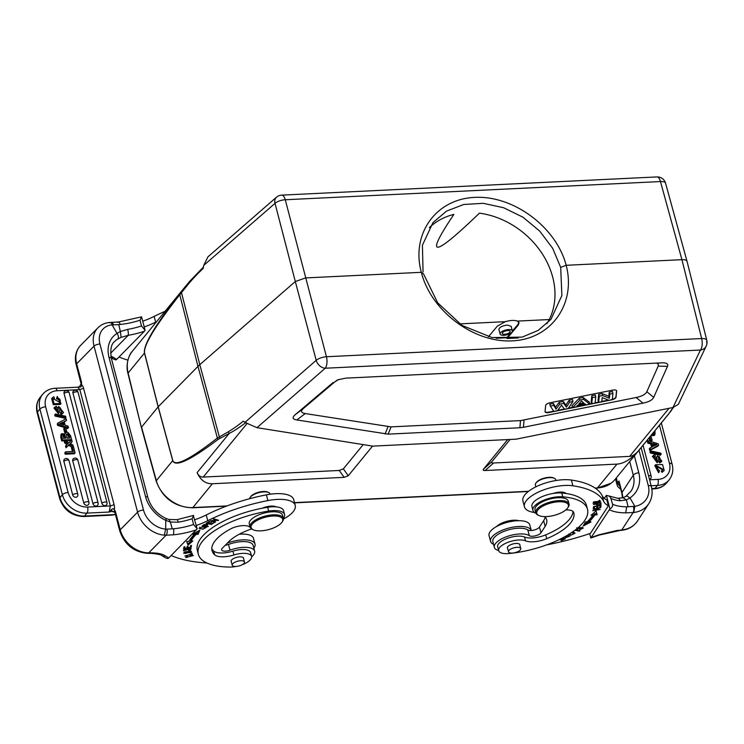 <?xml version="1.0" encoding="UTF-8"?>
<svg xmlns="http://www.w3.org/2000/svg" width="744" height="744" viewBox="0 0 744 744"><rect width="100%" height="100%" fill="white"/><g stroke="black" fill="none" stroke-linecap="round" stroke-linejoin="round"><path stroke-width="1.12" d="M546.84 323.77A76.297 61.789 39.3 0 0 543.539 255.843A76.297 61.789 39.3 0 0 479.434 213.165C432.692 258.149 424.173 258.568 453.877 214.402A76.297 61.789 39.3 0 0 429.353 227.618M602.175 397.603L601.756 401.704L598.641 402.337L599.264 396.208L602.575 395.538L609.373 398.273L609.801 394.078L612.917 393.446L612.293 399.575L608.88 400.263L602.175 397.603M612.917 393.446L612.489 391.493L609.234 392.153L608.806 396.282L602.11 393.585L598.697 394.274L598.064 400.467L598.641 402.337M609.801 394.078L609.234 392.153M609.373 398.273L608.806 396.282M602.575 395.538L602.11 393.585M599.264 396.208L598.697 394.274M595.739 396.915L595.116 403.043L591.75 403.722L592.373 397.594L595.739 396.915L595.312 394.962L591.806 395.668L591.173 401.862L591.75 403.722M592.373 397.594L591.806 395.668M583.808 402.988L581.548 401.09L578.841 403.992L583.808 402.988M581.845 401.342L581.194 401.472M579.92 400.114L583.538 399.379L589.806 404.122L586.151 404.857L584.775 403.76L577.725 405.182L576.144 406.875L572.582 407.591L579.92 400.114L579.371 398.18L571.969 405.74L572.582 407.591M583.538 399.379L583.082 397.426L579.371 398.18M589.806 404.122L589.415 402.216L583.082 397.426M561.515 405.229L557.526 410.632L553.834 411.386L550.346 406.084L553.787 405.387L556.019 409.181L559.693 404.197L563.766 403.369L566.426 407.154L569.597 402.197L572.973 401.518L568.165 408.484L564.547 409.219L561.515 405.229M572.973 401.518L572.573 399.547L569.039 400.263L565.924 405.127L563.32 401.416L559.144 402.262L555.536 407.154L553.341 403.434L549.751 404.159L550.346 406.084M569.597 402.197L569.039 400.263M566.426 407.154L565.924 405.127M563.766 403.369L563.32 401.416M559.693 404.197L559.144 402.262M556.019 409.181L555.536 407.154M553.787 405.387L553.341 403.434M545.045 411.572A4.297 1.683 165.3 0 0 545.064 411.823A4.297 1.683 165.3 0 0 549.035 412.502L611.67 399.853A4.297 1.683 165.3 0 0 616.023 397.24L616.655 391.056A4.297 1.683 165.3 0 0 616.636 390.805A4.297 1.683 165.3 0 0 612.665 390.126L550.03 402.774A4.297 1.683 165.3 0 0 545.678 405.387L545.045 411.572M553.685 411.162L548.933 412.12A4.297 1.683 -14.7 0 1 545.036 411.627M616.562 390.619A4.297 1.683 -14.7 0 1 616.562 390.665L615.93 396.859A4.297 1.683 -14.7 0 1 612.321 399.296M608.462 400.095L601.784 401.444M598.567 402.095L595.144 402.792M591.675 403.49L589.76 403.88M585.9 404.652L576.433 406.568M572.508 407.359L568.37 408.196M564.389 408.995L557.749 410.344M338.548 379.505L334.874 381.83L303.58 408.354C300.437 411.088 300.995 412.827 305.245 413.562L391.074 426.879L520.484 420.602L636.139 397.51C641.998 396.292 645.559 394.357 646.824 391.707L658.328 365.834L658.328 364.244L656.72 363.053M520.484 420.602L519.898 427.754L523.441 427.298L643.002 403.155C648.861 401.937 652.423 399.993 653.688 397.352L667.489 366.327C668.438 364.086 666.912 362.914 662.913 362.802L345.839 378.129L337.655 379.84L334.874 381.83M519.898 427.754L388.136 434.143L296.81 419.951C292.55 419.216 291.992 417.477 295.136 414.743L333.126 382.537M372.567 446.093L348.276 475.742L344.184 477.35L212.384 483.74C205.614 483.935 200.527 480.224 197.113 472.617C198.481 475.658 200.517 477.146 203.224 477.071L339.255 470.468L343.356 468.869L363.23 444.605M614.814 479.713C610.554 484.753 604.751 487.497 597.432 487.952L616.953 464.117L485.144 470.515C483.274 470.589 482.707 470.143 483.451 469.194L507.706 439.583M510.086 439.462L491.905 461.661C491.161 462.619 491.719 463.056 493.598 462.982L629.638 456.388C632.372 456.202 635.19 454.482 638.092 451.227C630.838 459.355 623.788 463.652 616.953 464.117M502.442 332.773A4.083 1.6 165.3 0 0 502.274 333.47A4.083 1.6 165.3 0 0 506.627 333.972A4.083 1.6 165.3 0 0 510.179 331.396A4.083 1.6 165.3 0 0 506.627 330.708A4.083 1.6 165.3 0 0 502.442 332.773M500.349 332.959A6.343 2.483 -14.7 0 1 508.58 329.555A6.343 2.483 -14.7 0 1 512.356 330.82A6.343 2.483 -14.7 0 1 506.859 334.828A6.343 2.483 -14.7 0 1 500.089 334.037A6.343 2.483 -14.7 0 1 500.349 332.959M649.903 436.886L650.833 440.42L652.135 440.355L651.167 436.682L650.024 436.737M652.135 440.355L650.377 441.341M650.135 441.266L650.833 440.42M649.131 437.825L650.033 441.229M662.039 472.394L661.342 470.999L663.127 469.38L656.71 465.837L656.338 466.665A3.097 2.511 39.3 0 0 657.343 469.436A3.376 2.734 39.3 0 0 659.361 470.338L658.617 472.719L654.813 465.67L655.585 464.73L662.551 464.544L664.197 470.524L662.039 472.394L664.197 470.524M656.422 466.349L662.634 469.799M659.389 471.78L655.585 464.73M662.802 471.464L662.114 470.069M653.13 432.952L653.26 433.845M652.479 433.733L653.809 433.594L653.846 432.069M654.832 430.869A919.156 744.419 -140.7 0 1 655.073 431.799L654.915 434.626L651.772 434.598M651.009 435.538L654.143 435.566L654.915 434.626M659.761 460.573L658.989 461.513L659.454 462.889L660.226 461.95L659.761 460.573L660.663 460.08L659.184 456.444L658.421 457.383L660.17 460.452M652.618 456.425L657.138 462.712L657.901 461.773L653.381 455.495A3.655 2.957 -140.7 0 1 655.008 454.872L655.483 456.23L654.05 457.355M658.645 456.63L659.184 456.444L657.901 461.773M655.483 456.23L654.302 456.779L656.896 460.285L656.124 461.224M656.915 460.294A18.023 14.592 39.3 0 0 656.933 457.932L656.171 458.871A18.023 14.592 -140.7 0 1 656.171 461.01M656.933 457.932A7.198 5.831 -140.7 0 1 657.073 456.518L656.301 457.458A7.198 5.831 39.3 0 0 656.171 458.871M659.454 462.889L661.091 462.089L661.853 461.15L660.226 461.95M657.054 456.518L656.282 457.448M657.454 455.654L661.853 461.15M661.128 454.277L660.83 453.143L650.693 450.892L650.991 452.027L661.128 454.277L660.356 455.216L650.228 452.966L650.991 452.027M650.693 450.892L649.931 451.822L650.228 452.966M649.419 479.201A2.79 2.26 39.3 0 0 650.823 478.318A2.79 2.79 0 0 0 651.149 476.132A2.79 1.097 -14.7 0 0 648.508 475.704M655.464 444.242L652.823 443.433L653.548 446.186A95.688 77.497 -140.7 0 1 656.915 444.596A12.443 10.081 -140.7 0 1 655.464 444.242L654.748 445.117A12.443 10.081 39.3 0 0 655.38 445.293M654.748 445.117L653.13 444.624M651.521 443.052L652.479 446.716L650.07 447.907L650.498 449.534L658.607 445.256L658.217 443.805L648.164 440.653L648.563 442.178L651.521 443.052L650.749 443.991L651.586 447.153M658.607 445.256L657.836 446.195L649.726 450.473L650.498 449.534M650.07 447.907L649.298 448.846L649.726 450.473M648.164 440.653L647.392 441.583L647.801 443.117L648.563 442.178M647.801 443.117L650.749 443.991M623.063 497.727L626.429 499.903L620.133 500.777A4.51 2.892 -83.9 0 0 617.929 498.313M620.115 486.79L619.296 485.506L618.989 481.015L621.993 492.491A25.575 21.604 -146.9 0 1 622.737 497.801M612.544 504.19L610.499 497.308L608.899 495.978L606.388 495.383L609.922 508.84C611.959 507.827 612.833 506.273 612.544 504.19A38.474 15.066 165.3 0 0 626.736 506.794L625.695 512.867L633.73 512.486L634.855 506.292L629.963 497.885A30.086 25.417 33.1 0 0 638.798 472.756L634.362 455.858M634.865 506.273L628.094 506.757L626.411 499.912L629.722 498.127C627.927 496.118 626.513 495.653 625.481 496.713M622.998 497.727L625.797 496.388M626.736 506.794L628.085 506.766M597.302 503.614L599.98 502.991M600.064 503.288A16.424 6.426 -14.7 0 1 600.082 504.172C598.409 505.139 597.506 505.055 597.376 503.911L597.134 503.428M600.966 504.032A31.815 12.462 165.3 0 0 600.919 502.777L593.414 504.516L596.493 504.116C597.33 505.576 598.818 505.539 600.966 504.004L600.65 502.888L600.082 503.4M597.311 504.106L596.456 503.976M596.558 504.813L596.418 503.818M576.777 527.701L577.084 528.845L582.533 528.212L579.39 529.933L583.37 527.989L578.376 527.45M576.767 528.807L576.991 529.654L577.735 529.3A2.734 1.069 -14.7 0 1 577.074 528.845M576.265 529.207L576.991 529.654M562.566 538.2L559.86 539.437M559.953 539.819L563.013 538.414L562.845 537.782M563.013 538.414L564.166 538.991L563.952 538.191M564.166 538.991L561.246 540.33M561.348 540.711L565.338 538.879L562.985 537.707M563.915 537.215L569.011 536.368L565.542 537.745L569.83 536.182L565.356 536.675A1.2 0.465 -14.7 0 1 564.64 536.815M567.244 535.336L567.849 535.066A2.957 1.153 165.3 0 0 567.756 535.029M574.898 530.267L579.353 531.16L579.223 530.63M579.353 531.16L579.957 530.779L575.41 529.877M571.625 532.592L574.266 533.439C572.601 534.983 570.834 535.159 568.974 533.978M568.416 534.629L570.843 535.206L575.093 533.132L572.22 532.183M593.972 506.515L593.461 507.185M597.413 505.818L596.921 506.348M600.603 505.185L600.092 505.799M594.214 508.245L594.372 506.748L596.93 506.236L596.79 507.585L597.664 507.408L597.813 506.06L600.12 505.594L599.962 507.036L600.845 506.859L601.04 505.092L593.526 506.599L593.331 508.422L594.214 508.245L593.917 507.101M597.664 507.408L597.367 506.255M600.845 506.859L600.548 505.706M588.913 521.73L584.179 524.222M596.837 513.574L594.586 513.779A74.577 29.202 -14.7 0 1 588.653 520.744L588.95 521.888A74.577 29.202 165.3 0 0 594.893 514.922L597.172 514.718L596.074 510.979L591.006 515.266L592.931 515.099L592.559 513.955M592.931 515.099A72.466 28.374 -14.7 0 1 587.165 521.87L585.407 521.842L583.268 526.008L591.034 521.916L588.95 521.888M594.586 513.779L594.893 514.922M599.041 508.078L592.708 510.728L600.166 509.473L594.4 510.142L600.734 507.492L593.173 509.063L598.966 507.789M598.883 500.684L598.976 501.038C600.399 501.828 598.994 502.591 594.754 503.325L593.814 502.981L598.976 501.038L599.85 501.382L599.552 500.238M594.596 501.763L592.959 503.204L599.097 502.591L600.696 501.149L594.596 501.763M518.801 520.698A13.755 5.385 165.3 0 0 496.546 526.538M516.541 520.781A15.047 5.887 165.3 0 0 498.554 525.506M529.793 524.957A21.064 8.249 165.3 0 0 507.334 522.325A21.064 8.249 165.3 0 0 489.05 535.643L490.556 541.381A21.064 8.249 -14.7 0 1 508.589 528.128A21.064 8.249 -14.7 0 1 531.244 530.509L529.793 524.957M493.56 544.348A21.064 8.249 -14.7 0 1 490.556 541.381M567.746 507.827A16.331 6.398 165.3 0 0 558.019 501.8A16.331 6.398 165.3 0 0 537.921 509.891A16.331 6.398 165.3 0 0 538.991 515.564A16.331 6.398 165.3 0 0 554.215 515.36A16.331 6.398 165.3 0 0 567.579 508.059A16.331 6.398 165.3 0 0 567.746 507.827M567.579 508.059L568.174 507.231A17.196 6.733 165.3 0 0 569.021 504.051A17.196 6.733 165.3 0 0 554.81 501.028A17.196 6.733 165.3 0 0 536.945 509.166A17.196 6.733 165.3 0 0 535.764 512.774A17.196 6.733 165.3 0 0 538.07 515.127L538.991 515.564M569.021 504.051L568.267 501.177A17.196 6.733 165.3 0 0 549.937 499.029A17.196 6.733 165.3 0 0 535.01 509.91L535.764 512.774M520.335 549.918A6.343 2.483 -14.7 0 1 513.751 552.913A6.343 2.483 -14.7 0 1 508.505 551.806A6.343 2.483 -14.7 0 1 514.011 547.798A6.343 2.483 -14.7 0 1 520.772 548.588A6.343 2.483 -14.7 0 1 520.335 549.918M507.622 548.421A6.445 2.52 -14.7 0 1 507.399 548.003A6.445 2.52 -14.7 0 1 512.997 543.929A6.445 2.52 -14.7 0 1 519.879 544.729A6.445 2.52 -14.7 0 1 519.889 545.203M535.959 513.286A19.344 7.57 -14.7 0 1 532.937 510.449A19.344 7.57 -14.7 0 1 542.302 500.833A19.344 7.57 -14.7 0 1 562.78 496.815A63.184 24.738 -14.7 0 1 587.5 509.287A63.184 24.738 -14.7 0 1 509.119 553.527A15.047 5.887 -14.7 0 1 498.675 550.625A15.047 5.887 -14.7 0 1 508.394 542.153A15.047 5.887 -14.7 0 1 525.534 540.832A17.196 6.733 165.3 0 0 546.728 538.684A49.002 19.186 165.3 0 0 573.782 512.886A49.002 19.186 165.3 0 0 573.643 512.402A12.899 5.05 165.3 0 0 565.756 509.966M587.5 509.287L586.495 505.455A63.184 24.738 165.3 0 0 565.989 493.477A63.184 24.738 165.3 0 0 561.776 492.993A19.344 7.57 165.3 0 0 553.164 493.449A19.344 7.57 165.3 0 0 531.932 506.627L532.937 510.449M573.019 511.463A49.002 19.186 -14.7 0 1 545.724 534.862A17.196 6.733 -14.7 0 1 524.529 537.001A15.047 5.887 165.3 0 0 507.389 538.331A15.047 5.887 165.3 0 0 497.671 546.803L498.675 550.625M562.697 492.175L561.757 492.993L562.78 496.815M565.989 493.477A10.742 4.204 165.3 0 0 553.164 493.449M554.354 478.29L553.657 477.964A9.886 3.869 165.3 0 0 544.441 478.076A9.886 3.869 165.3 0 0 536.35 482.503L535.894 483.135A10.546 4.129 -14.7 0 1 544.524 478.42A10.546 4.129 -14.7 0 1 554.354 478.29A10.546 4.129 -14.7 0 1 555.777 479.731L555.982 480.522M535.838 486.864L535.373 485.088A10.546 4.129 -14.7 0 1 535.894 483.135M498.657 550.569A18.916 7.403 -14.7 0 1 494.341 547.342A18.916 7.403 -14.7 0 1 507.752 536.275A18.916 7.403 -14.7 0 1 529.319 535.671A6.445 2.52 165.3 0 0 535.41 535.829A6.445 2.52 165.3 0 0 540.981 532.797L545.138 526.408A38.688 15.15 165.3 0 0 546.682 519.796A38.688 15.15 165.3 0 0 544.72 516.624M545.203 517.117A38.688 15.15 -14.7 0 1 543.641 520.67L539.474 527.05A6.445 2.52 -14.7 0 1 533.904 530.091A6.445 2.52 -14.7 0 1 527.812 529.933A18.916 7.403 165.3 0 0 506.255 530.537A18.916 7.403 165.3 0 0 492.835 541.604L494.341 547.342M534.499 512.514A38.688 15.15 165.3 0 0 534.164 512.467A30.086 11.783 -14.7 0 1 524.436 506.766A30.086 11.783 -14.7 0 1 540.163 491.291A30.086 11.783 -14.7 0 1 572.908 485.795A98.859 38.707 -14.7 0 1 603.737 501.493A42.985 16.833 165.3 0 0 608.397 505.762L590.401 533.383A128.954 50.49 -14.7 0 1 546.691 544.868M608.397 505.762L606.89 500.024A42.985 16.833 -14.7 0 1 602.231 495.755A98.859 38.707 165.3 0 0 571.401 480.057A30.086 11.783 165.3 0 0 538.656 485.553A30.086 11.783 165.3 0 0 522.93 501.028L524.436 506.766M619.91 530.5L599.078 535.113L590.829 537.996L589.685 533.625M606.388 495.383L604.323 498.331M590.829 537.996L609.922 508.84M617.157 530.77A4.51 1.404 -96.7 0 0 617.706 530.305L621.166 530.379A4.51 1.646 -95.1 0 0 621.817 529.905L633.116 512.551A4.51 1.693 -94.8 0 0 633.423 506.478M619.464 484.288L618.989 481.015L617.669 483.042A4.51 3.813 33.1 0 0 619.296 485.506A2.576 1.19 150.9 0 1 619.817 485.627M512.356 330.82L511.184 326.346L507.408 325.072C502.228 325.77 499.391 327.239 498.899 329.49M488.445 336.772L497.383 326.104L505.297 321.678L459.671 323.891M505.297 321.678C510.393 320.236 514.429 320.041 517.387 321.092L519.042 322.701L518.233 325.091L506.99 338.511L506.794 337.748L496.099 338.269M506.794 337.748L510.486 333.34M512.393 331.071L518.038 324.328L518.903 322.329M506.99 338.511L518.261 337.971M242.498 534.099A13.755 5.385 165.3 0 0 240.266 533.69M240.247 534.183A15.047 5.887 165.3 0 0 239.363 534.164M227.329 543.12A21.064 8.249 -14.7 0 1 255.006 544.096L253.499 538.358A21.064 8.249 165.3 0 0 239.168 534.266M255.006 544.096A21.064 8.249 -14.7 0 1 253.844 548.151M191.403 554.196L192.519 555.712L186.53 557.414L187.674 556.419L187.237 556.205L185.675 557.628L193.384 555.517L190.157 555.573A2.734 1.069 -14.7 0 1 191.71 555.34M244.041 563.32A6.343 2.483 -14.7 0 1 237.457 566.314A6.343 2.483 -14.7 0 1 232.212 565.207A6.343 2.483 -14.7 0 1 237.717 561.199A6.343 2.483 -14.7 0 1 244.478 561.99A6.343 2.483 -14.7 0 1 244.041 563.32M231.328 561.822A6.445 2.52 -14.7 0 1 231.105 561.404A6.445 2.52 -14.7 0 1 236.704 557.33A6.445 2.52 -14.7 0 1 243.576 558.13A6.445 2.52 -14.7 0 1 243.595 558.605M250.105 527.124A19.344 7.57 -14.7 0 1 249.138 526.65A12.899 5.05 165.3 0 0 230.324 529.058A49.002 19.186 165.3 0 0 212.059 550.7A49.002 19.186 165.3 0 0 214.625 554.792A17.196 6.733 165.3 0 0 233.914 554.968A15.047 5.887 -14.7 0 1 251.584 556.391A15.047 5.887 -14.7 0 1 242.219 564.733M284.561 514.495L283.557 510.672A19.344 7.57 165.3 0 0 276.229 506.878A19.344 7.57 165.3 0 0 267.663 507.259A63.184 24.738 165.3 0 0 262.288 508.199A63.184 24.738 165.3 0 0 197.337 550.467L198.341 554.299A63.184 24.738 -14.7 0 1 268.668 511.082A19.344 7.57 -14.7 0 1 284.561 514.495A19.344 7.57 -14.7 0 1 283.362 518.401M236.025 566.472A15.047 5.887 -14.7 0 1 230.026 567.067A63.184 24.738 -14.7 0 1 198.341 554.299M276.229 506.878A10.742 4.204 165.3 0 0 262.288 508.199M251.584 556.391L250.579 552.559A15.047 5.887 165.3 0 0 232.918 551.146A17.196 6.733 -14.7 0 1 213.621 550.969A49.002 19.186 -14.7 0 1 211.817 548.719M184.168 550.067L183.694 550.021M185.637 549.137L183.415 550.737L187.953 549.193L187.646 548.04M189.692 548.905L189.99 550.049L191.171 548.709L184.298 550.532L185.721 549.453M187.944 549.193A1.2 0.465 -14.7 0 1 189.106 548.626A1.2 0.465 -14.7 0 1 190.166 548.756L190.018 548.198M190.166 548.756A1.916 0.753 -14.7 0 1 190.306 548.96A1.916 0.753 -14.7 0 1 188.558 550.188L188.558 550.188M188.641 550.495A2.957 1.153 165.3 0 0 189.99 550.049M191.366 554.122L184.828 556.038L192.389 554.178L191.701 552.708L190.827 552.959L191.366 554.122L191.031 552.904M191.878 553.09L191.152 553.304M185.423 553.508L184.559 553.108L189.683 551.127L190.603 551.527L185.423 553.508M184.465 552.746L183.973 552.643M189.794 552.866L191.459 551.304L185.34 551.778L183.712 553.331L189.701 552.504M211.91 520.781L218.559 520.261L213.891 518.838L213.323 519.154L216.978 520.27L210.338 520.791L214.997 522.204L215.574 521.897L211.817 520.428M217.946 520.595L217.797 520.028M216.978 520.27L216.839 519.74M214.997 522.204L214.858 521.674M209.492 523.562L211.826 522.158L208.897 523.432L207.325 523.069L209.817 521.572L209.222 521.432L206.162 523.274L211.277 524.436L214.43 522.539L211.231 523.962L209.38 523.134M211.277 524.436L211.147 523.943M187.479 546.356L187.73 547.77L188.018 546.254L187.144 546.422L186.856 547.937L184.559 548.365L184.326 546.84M190.948 545.547L190.455 546.412M187.516 546.961L187.023 547.054M184.345 547.547L183.842 547.64M184.559 548.365L184.865 546.738L183.982 546.905L183.601 548.886L191.096 547.5L191.487 545.454L190.603 545.612L190.287 547.296L187.73 547.77M191.096 547.5L190.799 546.347M195.895 533.188A72.466 28.374 165.3 0 0 190.585 539.939L190.892 541.083A72.466 28.374 -14.7 0 1 196.193 534.341L198.016 534.332L197.718 533.178L195.895 533.188L196.193 534.341M198.778 530.788L197.718 533.178M191.078 541.065L187.776 544.031L186.781 541.511M198.016 534.332L199.848 530.202L192.278 534.359L194.37 534.35A74.577 29.202 165.3 0 0 188.911 541.297L186.642 541.53L188.074 545.175L192.873 540.879L190.892 541.083M194.37 534.35L194.11 533.355M188.074 545.175L187.776 544.031M203.447 525.59A16.424 6.426 -14.7 0 1 204.916 524.632L206.869 524.725L205.409 525.915L203.326 525.134M204.368 524.455L202.256 525.831L207.781 526.743L208.301 526.389L205.939 525.571M206.06 526.027L207.743 524.557L204.395 524.455M199.987 528.445C200.843 527.059 202.61 526.752 205.298 527.533C204.386 528.947 202.619 529.254 199.987 528.445L199.634 527.189M202.712 529.282L206.2 527.505L202.573 526.715L199.113 528.5L202.619 528.956M206.953 563.013A128.954 50.49 -14.7 0 1 171.157 555.517M251.593 528.938A38.688 15.15 165.3 0 0 228.678 541.753L222.289 548.254A6.445 2.52 165.3 0 0 221.61 549.863A6.445 2.52 165.3 0 0 230.008 550.188A18.916 7.403 -14.7 0 1 254.634 551.146A18.916 7.403 -14.7 0 1 251.658 556.791M196.314 525.487A42.985 16.833 165.3 0 0 207.743 520.698A98.859 38.707 -14.7 0 1 267.905 500.582A30.086 11.783 -14.7 0 1 295.228 505.436A30.086 11.783 -14.7 0 1 283.418 519.033M254.634 551.146L253.127 545.408A18.916 7.403 165.3 0 0 228.501 544.45A6.445 2.52 -14.7 0 1 225.2 545.287M295.228 505.436L293.722 499.698A30.086 11.783 165.3 0 0 266.399 494.844A98.859 38.707 165.3 0 0 206.237 514.96A42.985 16.833 -14.7 0 1 194.807 519.749M193.663 515.406L192.092 518.773L193.598 524.511L197.197 528.863L193.3 515.49M64.495 427.902L65.453 431.576L66.755 431.511L65.797 427.837L64.495 427.902L63.724 428.842L64.691 432.515L65.453 431.576M66.755 431.511L65.993 432.45L64.691 432.515M53.224 399.389L54.507 398.189L53.494 398.877L59.911 402.43L60.292 401.593L59.436 402.848M58.516 399.761L59.288 398.821A3.376 2.734 39.3 0 0 57.26 397.919L56.488 398.849A3.376 2.734 -140.7 0 1 58.516 399.761A3.097 2.511 -140.7 0 1 59.52 402.532M57.26 397.919L57.232 396.478L56.488 398.849M57.232 396.478L61.045 403.527L54.08 403.722L52.424 397.742L53.819 396.794L54.507 398.189M52.424 397.742L51.661 398.672L53.308 404.652L60.273 404.466L61.045 403.527M60.292 401.593A3.097 2.511 39.3 0 0 59.288 398.821M62.645 435.296L64.086 435.928A4.325 3.497 -140.7 0 1 64.551 437.128A281.12 227.673 39.3 0 1 64.849 438.225M65.277 436.254A4.325 3.497 39.3 0 0 64.812 435.054L62.812 434.663L63.333 438.3L65.788 438.179A281.12 227.673 39.3 0 0 65.277 436.254L64.561 437.128M64.812 435.054L64.096 435.928M66.346 434.803A1.665 1.349 -140.7 0 1 67.909 435.212A2.148 1.739 -140.7 0 1 68.411 436.086A60.841 49.271 -140.7 0 1 68.95 438.03M67.909 435.212L68.634 434.329A1.665 1.349 39.3 0 0 66.541 434.226L67.062 438.123L69.88 437.983A60.841 49.271 39.3 0 0 69.136 435.212L68.411 436.086M69.136 435.212A2.148 1.739 39.3 0 0 68.634 434.329M64.905 440.774L61.715 440.922L62.477 439.992L61.547 436.468L61.715 433.631L65.202 434.003A2.641 2.139 -140.7 0 1 65.593 433.027A2.641 2.139 -140.7 0 1 68.095 432.524M68.048 432.506L70.596 435.761L71.591 439.546L70.829 440.485L65.453 440.746M62.477 439.992L71.591 439.546M61.715 440.922L60.785 437.398L60.943 434.57L61.715 433.631M59.706 407.963A18.023 14.592 39.3 0 0 59.687 410.325A7.198 5.831 -140.7 0 1 59.557 411.739L59.167 412.613L54.768 407.108L56.404 406.308L56.87 407.684L55.679 408.744M56.87 407.684L55.967 408.177L57.437 411.813L57.976 411.627M63.24 412.771L62.477 413.701L63.24 412.771A3.655 2.957 -140.7 0 1 61.613 413.385L61.138 412.027L60.376 412.967L60.85 414.315L61.613 413.385M58.72 406.484L57.958 407.424L57.437 411.813L58.72 406.484L63.5 412.502M60.85 414.315A3.655 2.957 39.3 0 0 62.468 413.701M61.138 412.027L62.319 411.478L59.939 407.526L59.706 408M59.687 408.186L61.808 411.841M54.768 407.108L53.996 408.047L58.395 413.543L59.167 412.613M55.502 413.98L55.8 415.115L65.928 417.375L65.63 416.231L55.502 413.98L54.731 414.92L55.028 416.054L55.8 415.115M65.928 417.375L65.165 418.305L55.028 416.054M65.528 442.168L67.537 443.322L66.765 444.252L64.756 443.099L65.528 442.168L65.1 440.532L68.867 442.754L71.722 440.048L72.159 441.704A569.29 461.057 -140.7 0 1 70.141 443.489L73.033 445.042L73.284 446.902M66.746 446.828L69.35 444.354L65.984 447.767L66.746 446.828L66.309 445.135A72.884 59.027 -140.7 0 1 68.076 443.619A20.209 16.368 -140.7 0 1 67.537 443.322M69.35 444.354L73.461 446.688M66.309 445.135L65.537 446.075L65.984 447.767M65.1 440.532L64.328 441.471L64.756 443.099M72.159 441.704L71.396 442.643A569.29 461.057 39.3 0 1 70.327 443.582M72.01 447.237L68.578 445.293M72.242 446.958L73.424 451.45L65.584 451.831L65.965 453.273L75.079 452.826L73.517 446.893L72.242 446.958L71.471 447.888L72.419 451.496M65.584 451.831L64.821 452.771L65.193 454.203L65.965 453.273M75.079 452.826L74.307 453.766L65.193 454.203M101.854 503.26A2.79 2.26 39.3 0 0 104.067 505.492A2.79 2.26 39.3 0 0 106.652 504.711A2.79 2.79 0 0 0 106.978 502.526A2.79 1.097 -14.7 0 0 104.774 502.023A2.79 1.097 -14.7 0 0 101.854 503.26L72.949 393.074A2.79 2.26 39.3 0 1 73.461 391.019A2.79 2.79 0 0 1 78.074 392.348A2.79 1.097 165.3 0 0 75.86 391.837A2.79 1.097 165.3 0 0 72.949 393.074M92.972 503.688A2.79 2.26 39.3 0 0 95.186 505.929A2.79 2.26 39.3 0 0 97.762 505.139A2.79 2.79 0 0 0 98.096 502.953L69.192 392.776A2.79 1.097 165.3 0 0 66.979 392.274A2.79 1.097 165.3 0 0 64.058 393.511L92.972 503.688A2.79 1.097 -14.7 0 1 95.883 502.451A2.79 1.097 -14.7 0 1 98.096 502.953M69.192 392.776A2.79 2.79 0 0 0 64.579 391.446A2.79 2.26 39.3 0 0 64.058 393.511M83.784 502.991A2.79 2.26 39.3 0 0 85.997 505.223A2.79 2.26 39.3 0 0 88.583 504.432A2.79 2.79 0 0 0 88.917 502.256L77.869 460.155A2.79 1.097 165.3 0 0 75.665 459.653A2.79 1.097 165.3 0 0 72.745 460.889L83.784 502.991A2.79 1.097 -14.7 0 1 86.704 501.744A2.79 1.097 -14.7 0 1 88.917 502.256M77.869 460.155A2.79 2.79 0 0 0 73.256 458.825A2.79 2.26 39.3 0 0 72.745 460.889M72.67 494.909A2.79 2.26 39.3 0 0 74.884 497.141A2.79 2.26 39.3 0 0 77.469 496.35A2.79 2.79 0 0 0 77.795 494.174L68.987 460.592A2.79 1.097 165.3 0 0 66.783 460.08A2.79 1.097 165.3 0 0 63.863 461.317L72.67 494.909A2.79 1.097 -14.7 0 1 75.59 493.663A2.79 1.097 -14.7 0 1 77.795 494.174M68.987 460.592A2.79 2.79 0 0 0 64.375 459.253A2.79 2.26 39.3 0 0 63.863 461.317M60.524 423.848A95.688 77.497 39.3 0 0 62.357 422.945L62.775 424.517M63.082 422.071A95.688 77.497 -140.7 0 1 59.706 423.662A12.443 10.081 -140.7 0 1 61.157 424.024L63.798 424.824L63.082 422.071L62.357 422.945M65.109 425.205L64.142 421.55L66.56 420.351L66.132 418.723L58.023 423.001L58.404 424.452L68.457 427.614L68.057 426.079L65.109 425.205M58.023 423.001L57.251 423.941L57.632 425.391L58.404 424.452M66.56 420.351L64.272 422.043M68.457 427.614L67.695 428.544L65.825 427.958M57.632 425.391L65.481 427.856M120.379 331.489L121.105 337.367L117.785 339.022C118.817 337.562 118.566 335.674 117.022 333.368L112.112 324.933L118.742 324.617L120.379 331.517L127.698 329.387A4.51 0.902 80.3 0 1 128.238 335.321A42.985 16.833 165.3 0 0 144.373 331.257L116.724 359.343L115.794 359.957L111.293 358.05M121.105 337.367L128.238 335.321L110.596 353.261M165.791 520.4L165.661 529.077M112.093 324.951C111.488 322.654 110.735 321.975 109.824 322.887M165.642 529.086L166.972 529.105C167.484 531.681 167.195 533.708 166.107 535.206L164.368 535.15L165.642 529.086A21.492 16.517 -135.5 0 1 143.508 510.096L99.947 344.053A21.492 16.517 -135.5 0 1 112.084 324.905M164.368 535.15A26.003 19.995 -135.5 0 1 137.584 512.17L120.23 529.802L115.367 511.249L114.371 509.947L114.539 511.705L115.367 511.249A4.51 1.767 165.3 0 0 114.892 512.374L119.765 530.928A4.51 1.767 -14.7 0 1 120.23 529.802A26.003 19.995 44.5 0 0 148.744 552.848L166.107 535.206L173.603 534.797L173.789 528.761A38.474 15.066 165.3 0 0 193.598 524.511M172.273 528.872L173.789 528.761M116.799 333.582A30.086 23.129 44.5 0 0 109.024 357.427L145.554 496.676A30.086 23.129 44.5 0 0 165.8 520.391L170.357 522.018L172.282 528.863L166.972 529.096M166.145 520.605L166.014 518.512C156.752 513.937 150.716 506.962 147.898 497.587A4.51 1.767 -14.7 0 0 145.554 496.676M170.357 522.018L169.037 519.554M170.367 522.037L178.281 522.204A4.51 0.902 80.3 0 0 177.007 519.675L193.384 515.462M176.97 519.684A4.51 0.902 80.3 0 1 177.007 519.675L169.046 519.47M117.022 333.368L120.388 331.536M140.002 320.218L141.5 325.956L145.108 330.308L141.574 316.851L140.002 320.218A38.474 15.066 -14.7 0 1 120.193 324.468L118.742 324.626M120.193 324.468C119.477 322.152 118.715 321.482 117.896 322.468M111.312 322.385A4.51 2.241 89.4 0 1 111.414 322.375L118.445 322.003M165.056 311.327A98.859 38.707 165.3 0 0 154.148 316.405A42.985 16.833 -14.7 0 1 142.718 321.194M144.224 326.932A42.985 16.833 165.3 0 0 155.654 322.143A98.859 38.707 -14.7 0 1 156.584 321.678M127.884 360.133A128.954 50.49 -14.7 0 1 119.068 356.962M145.108 330.308L144.373 331.257M83.728 516.531C71.768 516.029 63.752 510.059 59.678 498.62A4.51 1.767 -14.7 0 1 59.994 497.671A21.706 17.577 39.3 0 0 84.565 516.038A4.51 1.972 87.2 0 1 83.728 516.531L111.275 515.192A4.51 1.972 -92.8 0 0 112.112 514.709L84.565 516.038L86.964 513.118A4.51 1.972 87.2 0 0 87.587 507.055L110.354 505.948L109.145 512.039L112.158 511.323L114.967 511.807M42.622 394.348C45.803 390.609 49.988 388.591 55.177 388.284A4.51 1.972 87.2 0 1 57.074 390.749A17.196 13.922 -140.7 0 0 45.644 406.801A4.51 1.767 165.3 0 0 39.906 409.042A21.706 17.577 -140.7 0 1 42.622 394.348L40.223 397.268A21.706 17.577 39.3 0 0 37.507 411.971L59.994 497.671L62.384 494.741A21.706 17.577 -140.7 0 0 86.964 513.118L109.145 512.039L111.554 509.538C112.744 508.375 113.683 508.515 114.371 509.947A7.533 3.813 -90.3 0 0 114.092 504.665L110.372 506.022M111.516 509.51L112.149 511.323A7.096 2.781 165.3 0 0 114.818 512.151M83.514 388.312L79.831 389.568M77.692 387.206L79.841 389.624L57.074 390.749M77.822 387.168L79.524 386.992M81.124 383.764L81.505 384.667L81.542 382.323L81.505 384.667C81.645 386.359 80.957 387.178 79.459 387.113M148.912 553.294L149.935 552.848L148.744 552.848A4.51 2.279 89.7 0 1 147.703 553.341C133.864 552.104 124.555 544.636 119.765 530.928M161.904 555.694A4.51 3.906 -57.3 0 0 165.373 555.908C162.471 554.075 158.202 553.062 152.548 552.866A4.51 2.502 91.8 0 1 151.348 553.369C158.333 554.113 161.839 554.885 161.885 555.684L165.996 558.037L167.884 558.511L168.814 557.898L197.197 528.863M281 523.358A16.331 6.398 165.3 0 0 281.892 522.307A16.331 6.398 165.3 0 0 265.283 517.238A16.331 6.398 165.3 0 0 253.295 529.802A16.331 6.398 165.3 0 0 267.403 529.886A16.331 6.398 165.3 0 0 281 523.358M281.892 522.307L282.478 521.479A17.196 6.733 165.3 0 0 283.334 518.289A17.196 6.733 165.3 0 0 264.994 516.141A17.196 6.733 165.3 0 0 250.077 527.022A17.196 6.733 165.3 0 0 252.383 529.375L253.295 529.802M283.334 518.289L282.534 515.229A17.196 6.733 165.3 0 0 264.194 513.081A17.196 6.733 165.3 0 0 249.268 523.962L250.077 527.022M249.64 498.713A10.546 4.129 -14.7 0 1 250.207 497.373A10.546 4.129 -14.7 0 1 258.838 492.658A10.546 4.129 -14.7 0 1 268.668 492.537A10.546 4.129 -14.7 0 1 270.081 493.979L270.146 494.221M250.207 497.373L250.802 496.536A9.672 3.785 -14.7 0 1 251.333 495.913A9.672 3.785 -14.7 0 1 259.386 492.044A9.672 3.785 -14.7 0 1 267.738 492.1L268.668 492.537M423.596 274.062L437.704 302.845L461.968 325.398L492.082 337.581L522.176 337.106L538.228 330.373L550.979 319.316L561.869 295.526L560.697 267.412L552.653 248.301L539.726 231.114L522.967 217.211L503.604 207.734L483.284 203.317L463.726 204.488L446.502 211.138L432.943 222.633L422.415 245.25L423.066 271.997M212.384 483.74L192.863 507.566C177.556 508.626 160.211 495.839 156.342 480.652A2.148 0.846 -15.4 0 0 156.194 481.108L141.407 427.567L128.108 373.032C126.173 364.634 127.55 357.418 132.237 351.391L186.195 285.529M186.112 285.631L179.862 293.508C154.966 325.351 143.173 345.197 144.485 353.037L158.137 406.866L141.555 427.103L156.342 480.652L172.72 460.657L158.137 406.866A2.148 0.846 -14.2 0 1 158.212 406.773L172.794 460.573C175.175 466.841 190.027 459.336 217.369 438.039L197.978 366.374L158.212 406.773L144.559 352.954C143.36 345.597 155.096 326.188 179.769 294.717L189.274 282.971A267.933 152.018 93 0 1 203.205 268.445L203.717 265.403L207.92 256.875L276.442 197.234A8.593 6.203 -131 0 0 275.02 203.345L203.717 265.403M246.059 422.49C238.889 427.809 233.291 431.436 229.254 433.389L218.132 439.379C190.371 460.322 175.231 467.418 172.72 460.657A2.148 0.837 -15.2 0 1 172.794 460.573M189.274 282.971L189.432 281.623L203.447 267.031M706.623 341.403A8.593 7.505 -154.4 0 1 706.196 346.09A8.593 7.505 -154.4 0 1 700.448 350.033L672.976 407.498L516.104 439.174L372.753 446.121L256.95 427.679L325.24 368.224A8.593 6.203 -131 0 1 316.2 360.338A8.593 3.274 -14.8 0 1 326.449 356.739L285.268 199.755A8.593 3.45 165.4 0 0 275.02 203.345L295.312 281.52L305.561 277.931L421.337 272.313C410.837 234.118 435.844 198.992 474.672 197.393C513.341 195.235 556.242 227.06 566.175 265.283M665.573 183.238A8.593 3.395 164.6 0 0 660.467 181.555A8.593 3.757 -92.8 0 0 656.878 176.933L281.669 195.133A8.593 3.757 87.2 0 1 285.268 199.755L660.467 181.555L681.932 259.675C684.871 259.582 686.582 260.149 687.047 261.377L706.781 340.296A8.593 3.329 -14 0 0 701.657 338.548A8.593 3.757 -92.8 0 1 700.448 350.033L325.24 368.224A8.593 3.757 87.2 0 0 326.449 356.739L701.657 338.548L681.932 259.675L566.156 265.292C576.377 303.822 551.118 339.255 512.3 340.845C473.63 343.012 430.971 310.88 421.337 272.313L423.587 274.043M668.661 413.98L673.134 407.461M197.113 472.617L229.254 433.389L228.315 431.78L217.369 438.039A2.148 1.721 -128.1 0 0 218.132 439.379M179.862 293.508A2.148 1.562 38.3 0 0 179.769 294.717L197.978 366.374L199.801 364.662L219.313 436.774A2.148 1.674 -117.3 0 0 220.019 438.235M228.315 431.799A267.933 153.841 92 0 0 243.269 421.188L244.906 422.397L316.2 360.338L295.312 281.52L199.801 364.662L181.48 292.569A2.148 1.376 37.9 0 1 181.499 291.406M244.906 422.397L256.95 427.679M672.976 407.498L678.351 404.327L706.196 346.09A8.593 8.593 0 0 0 706.8 340.371M638.092 451.227L670.493 411.655M566.156 265.283L560.688 267.394M636.139 397.51L643.002 403.155M523.441 427.298L524.027 420.146M653.688 397.352L646.824 391.707M658.198 366.141L667.489 366.327M303.58 408.354L295.136 414.743M296.81 419.951L305.245 413.562M388.015 426.749L385.067 434.003M388.136 434.143L391.074 426.879M348.276 475.742L343.356 468.869M339.255 470.468L344.184 477.35M491.905 461.661L483.451 469.194M485.144 470.515L493.598 462.982M622.523 497.866L621.817 493.263A4.51 1.767 -14.7 0 1 621.993 492.491L633.293 475.156A4.51 1.767 -14.7 0 1 638.798 472.756M672.139 464.237C673.608 470.162 672.595 475.379 669.116 479.88A21.706 17.577 -140.7 0 1 657.389 485.451A4.51 1.972 -92.8 0 0 658.012 479.387A17.196 13.922 -140.7 0 0 669.451 463.335A4.51 1.767 -14.7 0 1 672.139 464.237L661.314 422.955M651.139 485.748L657.389 485.451L654.999 488.371A21.706 17.577 39.3 0 0 666.717 482.81L669.116 479.88M666.717 482.81C663.536 486.548 659.342 488.566 654.162 488.864A4.51 1.972 -92.8 0 0 654.999 488.371L651.781 488.529M615.502 478.876L617.167 485.209A12.676 4.966 -14.7 0 1 617.669 483.042L616.311 477.881M638.994 450.194L648.284 485.609A21.492 18.154 -146.9 0 1 634.865 506.339M648.284 485.609A4.51 1.767 -14.7 0 1 651.335 486.492C652.897 492.723 652.06 498.434 648.824 503.614A26.003 21.967 -146.9 0 1 633.721 512.504M625.844 496.35L631.005 491.235A25.575 21.604 33.1 0 0 633.293 475.156L629.712 461.522M617.706 530.305L598.585 534.889A4.51 0.977 69.9 0 0 599.097 535.113M573.996 532.379L574.219 533.243M545.724 534.862L546.728 538.684M524.529 537.001L525.534 540.832M563.72 493.179L563.487 492.305M529.319 535.671L527.812 529.933M539.474 527.05L540.981 532.797M545.138 526.408L543.641 520.67M572.908 485.795L571.401 480.057M603.737 501.493L602.231 495.755M598.585 534.889A128.954 50.49 -14.7 0 1 591.461 537.401M620.598 530.016L621.817 529.905A26.003 21.967 33.1 0 0 637.534 520.949L648.824 503.614M609.448 509.779A42.985 16.833 165.3 0 0 625.695 512.867M620.133 500.777A38.474 15.066 -14.7 0 1 611.038 498.452M649.577 479.796L658.012 479.387M669.451 463.335L659.454 425.224M518.233 325.091L518.038 324.328M517.387 321.092L549.221 319.548M267.663 507.259L268.668 511.082M232.918 551.146L233.914 554.968M213.621 550.969L214.625 554.792M199.755 527.57L199.931 528.221M228.501 544.45L230.008 550.188M266.399 494.844L267.905 500.582M206.237 514.96L207.743 520.698M61.547 436.468L60.785 437.398M57.455 411.367L58.218 410.428M87.587 507.055A17.196 13.922 -140.7 0 1 68.123 492.5A4.51 1.767 -14.7 0 0 62.384 494.741L39.906 409.042L37.507 411.971A4.51 1.767 165.3 0 0 37.2 412.92C35.731 406.996 36.735 401.779 40.223 397.268M115.385 514.234A8.165 3.199 -14.7 0 1 112.112 514.709M110.493 322.403L111.414 322.385A4.51 2.241 89.4 0 1 113.441 324.868M99.947 344.053A4.51 1.767 165.3 0 0 94.032 346.137A26.003 19.995 -135.5 0 1 97.929 327.788C101.305 324.458 105.49 322.673 110.503 322.412M81.133 383.606A4.51 1.767 -14.7 0 1 81.068 383.448A4.51 1.767 -14.7 0 1 81.542 382.323L76.678 363.769A4.51 1.767 165.3 0 0 76.204 364.895C74.316 357.167 75.767 350.675 80.575 345.43A26.003 19.995 44.5 0 0 76.678 363.769L94.032 346.137L137.584 512.17A4.51 1.767 -14.7 0 1 143.508 510.096M147.898 497.587L111.368 358.338A4.51 1.767 165.3 0 0 109.024 357.427M117.785 339.022A25.575 19.66 44.5 0 0 114.725 341.422C111.163 344.035 110.047 349.671 111.368 358.338M154.148 316.405L155.654 322.143M116.724 359.343A128.954 50.49 -14.7 0 1 113.283 357.343A4.51 3.906 122.8 0 1 111.191 357.641M127.698 329.387A38.474 15.066 165.3 0 0 141.5 325.956M113.283 357.343A34.382 13.466 165.3 0 0 110.893 356.134M110.363 505.985L79.841 389.624M81.505 384.667A7.533 3.813 -90.3 0 1 83.561 388.266L114.092 504.665M45.644 406.801L68.123 492.5M152.548 552.866L149.925 552.848M192.092 518.773A38.474 15.066 -14.7 0 1 178.281 522.204M173.603 534.797A42.985 16.833 165.3 0 0 196.463 529.812M168.814 557.898A128.954 50.49 -14.7 0 1 165.373 555.908M144.559 352.954A2.148 0.846 165.8 0 0 144.485 353.037L128.108 373.032A2.148 0.837 166 0 0 127.959 373.469C125.122 363.769 129.856 353.279 132.246 351.391M611.27 483.135L597.032 488.185A2.148 0.939 -92.8 0 0 597.432 487.952L595.116 488.064M629.638 456.388L669.033 408.289M246.924 423.717L203.224 477.071M226.409 506.153L192.464 507.808A2.148 0.939 87.2 0 0 192.863 507.566L227.069 505.911M294.494 502.637L528.603 491.282M652.358 456.695L653.12 455.756M643.049 445.256L651.149 476.132M608.825 495.941L617.892 498.313L623.016 497.708M654.162 488.864L651.846 488.975M617.167 485.209L617.743 486.623L620.775 489.301M641.133 447.59L651.335 486.492M582.236 527.068L582.533 528.212M568.714 535.215L569.011 536.368M573.959 532.192L574.256 533.336M593.507 501.837L593.814 502.981M507.389 547.538L508.505 551.806M519.656 544.32L520.772 548.588M559.032 492.165L559.228 492.9M621.166 530.379C628.271 529.644 633.721 526.501 637.534 520.949M621.817 493.263L619.427 484.158M498.917 329.564L500.089 334.037M186.233 556.261L186.53 557.414M192.222 554.559L192.519 555.712M244.478 561.99L243.362 557.721M232.212 565.207L231.096 560.939M183.991 549.379L184.298 550.532M190.306 548.96L190.111 548.207M184.261 551.955L184.559 553.108M190.306 550.374L190.603 551.527M206.572 523.581L206.869 524.725M64.979 433.78L65.593 433.027M78.074 392.348L106.978 502.526M59.678 498.62L37.2 412.92M111.275 515.192L115.469 514.588M165.986 518.494L169.037 519.479M118.501 321.994L141.286 316.907M80.575 345.43L97.929 327.788M77.888 387.159L79.403 386.778L81.115 383.895M76.204 364.895L81.115 383.867M77.525 387.206L55.177 388.284M114.455 511.667L114.892 512.374M151.348 553.359L147.703 553.341M273.439 506.766L273.271 506.143M141.407 427.54L127.959 373.469M189.404 281.678L186.112 285.622M281.669 195.133A8.593 8.593 0 0 0 276.442 197.234M665.554 183.163A8.593 8.593 0 0 0 656.878 176.933M668.744 413.887L614.795 479.741M597.032 488.185L595.405 488.259M528.305 491.514L294.55 502.851M156.194 481.108C162.555 498.117 174.645 507.008 192.464 507.808M665.582 183.247L687.038 261.367M673.404 407.405L670.353 411.869"/></g></svg>
